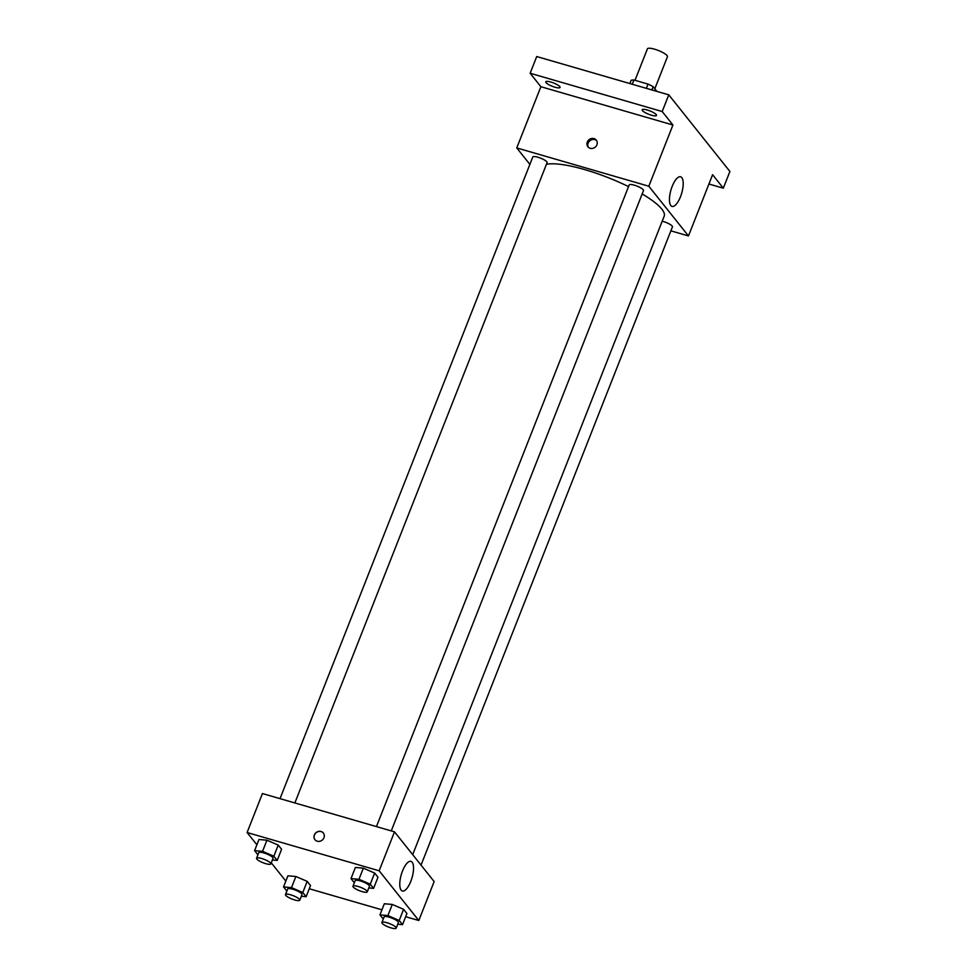<?xml version="1.0" encoding="UTF-8"?>
<svg xmlns="http://www.w3.org/2000/svg" width="977" height="977" viewBox="0 0 977 977"><rect width="100%" height="100%" fill="white"/><g stroke="black" fill="none" stroke-linecap="round" stroke-linejoin="round"><path stroke-width="1.47" d="M654.81 88.797L667.438 56.739A10.759 2.491 -158.5 0 0 654.529 49.168A10.759 2.491 -158.5 0 0 647.409 48.85L635.013 80.322M651.891 89.945L653.161 86.721L656.886 91.398M632.229 84.254L633.914 80.004A14.606 3.383 -158.5 0 0 631.142 80.334L629.872 83.57M633.914 80.004L648.02 84.095A14.606 3.383 -158.5 0 1 653.161 86.721M646.347 88.345L648.02 84.095M529.876 164.38L516.76 147.93L540.879 86.709L530.145 73.251L536.715 56.544L668.781 94.842L729.904 171.488L723.322 188.182L708.923 184.006M546.045 82.63A7.682 1.783 21.5 0 1 545.777 81.812A7.682 1.783 21.5 0 1 552.2 82.471A7.682 1.783 21.5 0 1 559.797 86.623A7.682 1.783 21.5 0 1 560.077 87.441A7.682 1.783 21.5 0 1 553.641 86.794A7.682 1.783 21.5 0 1 546.045 82.63M642.451 110.596A7.682 1.783 21.5 0 1 642.17 109.766A7.682 1.783 21.5 0 1 648.606 110.425A7.682 1.783 21.5 0 1 656.202 114.578A7.682 1.783 21.5 0 1 656.483 115.408A7.682 1.783 21.5 0 1 650.047 114.749A7.682 1.783 21.5 0 1 642.451 110.596M540.879 86.709L672.933 125.007L662.198 111.537L668.781 94.842M530.145 73.251L662.198 111.537M516.76 147.93L648.826 186.228L672.933 125.007M648.826 186.228L688.467 235.945L712.587 174.712L723.322 188.182M672.176 186.412A15.424 5.606 -73.8 0 1 680.615 176.788A15.424 5.606 -73.8 0 1 681.702 193.165A15.424 5.606 -73.8 0 1 672.029 206.416A15.424 5.606 -73.8 0 1 672.176 186.412M628.541 186.619A66.167 15.327 -158.5 0 0 584.844 169.644A66.167 15.327 -158.5 0 0 546.424 164.319M412.685 854.643L664.177 216.186A66.167 15.327 -158.5 0 0 642.17 193.947M688.467 235.945L670.881 230.841M421.038 865.109L672.445 226.872A7.682 1.783 -158.5 0 0 663.224 221.474A7.682 1.783 -158.5 0 0 662.198 221.193M294.859 802.947L547.096 162.634A7.682 1.783 -158.5 0 0 537.875 157.224A7.682 1.783 -158.5 0 0 532.795 156.992L280.033 798.649M376.438 826.603L629.188 184.946A7.682 1.783 21.5 0 1 637.004 186.106A7.682 1.783 21.5 0 1 643.501 190.588L391.264 830.902M590.193 148.296A5.386 4.861 141.4 0 1 589.082 139.638A5.386 4.861 141.4 0 1 596.19 146.135A5.386 4.861 141.4 0 1 590.193 148.296M588.362 147.271A5.386 4.861 141.4 0 1 596.691 140.627M256.902 844.8L247.096 832.514L262.447 793.544L394.5 831.842L434.154 881.559L418.803 920.517L405.675 916.707M285.846 881.083L271.276 862.825M384.327 903.749L392.29 904.446L403.586 909.331L406.92 913.519L403.586 909.331L392.29 904.446L384.327 903.749L379.943 914.887L387.906 915.583L399.202 920.468L402.536 924.657L397.749 924.23M258.978 839.499L266.941 840.208L278.237 845.093L281.584 849.269L278.237 845.093L266.941 840.208L258.978 839.499L254.594 850.637L262.557 851.333L273.853 856.218L277.199 860.407L272.4 859.98M381.934 909.819L309.269 888.752M247.096 832.514L379.161 870.8L418.803 920.517M287.922 875.795L295.884 876.491L307.181 881.376L310.527 885.565L307.181 881.376L295.884 876.491L287.922 875.795L283.538 886.921L291.5 887.629L302.797 892.514L306.131 896.691L301.343 896.275M355.384 867.466L363.346 868.162L374.643 873.047L377.977 877.236L374.643 873.047L363.346 868.162L355.384 867.466L350.999 878.592L358.962 879.288L370.259 884.173L373.593 888.362L368.805 887.946M379.161 870.8L394.5 831.842M402.512 870.983A15.424 5.606 -73.8 0 1 410.951 861.372A15.424 5.606 -73.8 0 1 412.038 877.737A15.424 5.606 -73.8 0 1 402.365 891A15.424 5.606 -73.8 0 1 402.512 870.983M317.244 841.221A5.386 4.861 141.4 0 1 316.133 832.551A5.386 4.861 141.4 0 1 323.24 839.048A5.386 4.861 141.4 0 1 317.244 841.221M314.948 839.707A5.386 4.861 141.4 0 1 323.363 832.99M354.321 882.756L350.999 878.592M367.254 891.854L369.453 886.298A7.682 1.783 -158.5 0 0 360.232 880.888A7.682 1.783 -158.5 0 0 355.152 880.656L352.953 886.224A7.682 1.783 -158.5 0 0 359.451 890.694A7.682 1.783 -158.5 0 0 367.254 891.854A7.682 1.783 -158.5 0 0 358.046 886.457A7.682 1.783 -158.5 0 0 352.953 886.224M358.962 879.288L363.346 868.162M370.259 884.173L374.643 873.047M373.593 888.362L377.977 877.236M383.265 919.052L379.943 914.887M396.198 928.15L398.396 922.581A7.682 1.783 -158.5 0 0 389.176 917.183A7.682 1.783 -158.5 0 0 384.095 916.951L381.897 922.52A7.682 1.783 -158.5 0 0 388.394 926.99A7.682 1.783 -158.5 0 0 396.198 928.15A7.682 1.783 -158.5 0 0 386.99 922.74A7.682 1.783 -158.5 0 0 381.897 922.52M387.906 915.583L392.29 904.446M399.202 920.468L403.586 909.331M402.536 924.657L406.92 913.519M257.916 854.802L254.594 850.637M270.849 863.9L273.047 858.343A7.682 1.783 -158.5 0 0 263.827 852.933A7.682 1.783 -158.5 0 0 258.746 852.701L256.548 858.27A7.682 1.783 -158.5 0 0 263.045 862.74A7.682 1.783 -158.5 0 0 270.849 863.9A7.682 1.783 -158.5 0 0 261.641 858.502A7.682 1.783 -158.5 0 0 256.548 858.27M262.557 851.333L266.941 840.208M273.853 856.218L278.237 845.093M277.199 860.407L281.584 849.269M286.859 891.085L283.538 886.921M299.792 900.196L301.991 894.627A7.682 1.783 -158.5 0 0 292.77 889.217A7.682 1.783 -158.5 0 0 287.69 888.997L285.492 894.566A7.682 1.783 -158.5 0 0 291.989 899.035A7.682 1.783 -158.5 0 0 299.792 900.196A7.682 1.783 -158.5 0 0 290.584 894.785A7.682 1.783 -158.5 0 0 285.492 894.566M291.5 887.629L295.884 876.491M302.797 892.514L307.181 881.376M306.131 896.691L310.527 885.565"/></g></svg>
